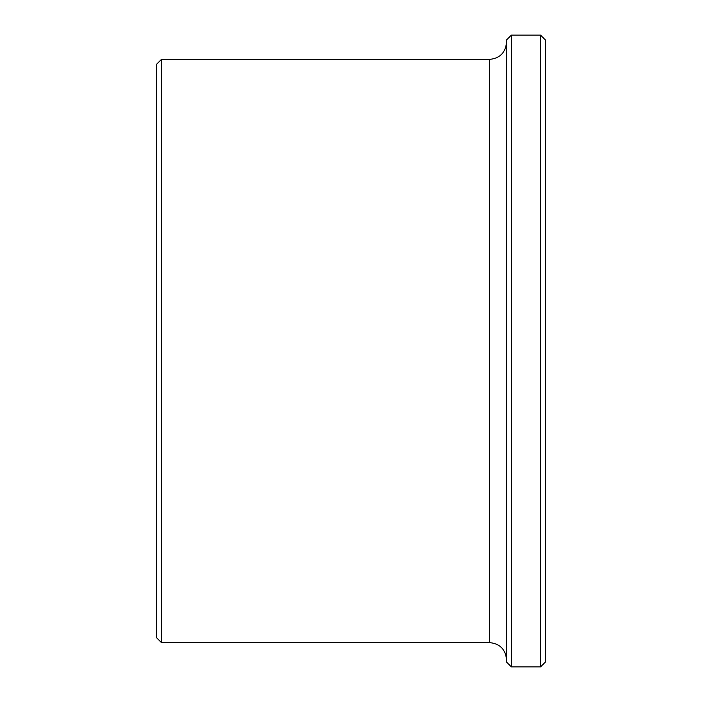<?xml version="1.0" encoding="UTF-8"?>
<svg xmlns="http://www.w3.org/2000/svg" width="702" height="702" viewBox="0 0 702 702"><rect width="100%" height="100%" fill="white"/><g stroke="black" fill="none" stroke-linecap="round" stroke-linejoin="round"><path stroke-width="1.05" d="M540.54 666.9L545.401 662.039L545.401 39.961L540.54 35.1L511.381 35.1L511.381 666.9L540.54 666.9L540.54 35.1M511.381 666.9L506.519 662.039L506.519 39.961L511.381 35.1M489.513 59.398L489.513 642.602L161.46 642.602L161.46 59.398L489.513 59.398C499.842 58.389 505.51 52.72 506.519 42.392M161.46 642.602L156.599 637.741L156.599 64.259L161.46 59.398M489.513 642.602C499.842 643.611 505.51 649.28 506.519 659.608"/></g></svg>
